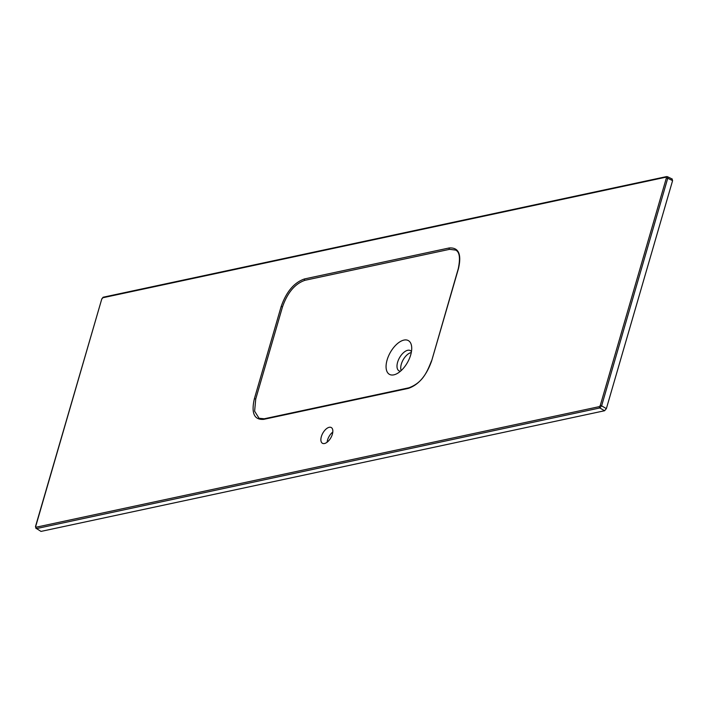 <?xml version="1.0" encoding="UTF-8"?>
<svg xmlns="http://www.w3.org/2000/svg" width="708" height="708" viewBox="0 0 708 708"><rect width="100%" height="100%" fill="white"/><g stroke="black" fill="none" stroke-linecap="round" stroke-linejoin="round"><path stroke-width="1.06" d="M327.105 442.226A9.027 4.637 119.3 0 1 332.795 432.057M35.648 526.876L36.055 527.23A1.035 0.805 77.9 0 0 36.533 528.575L41.002 531.407L604.57 410.746L606.367 408.622L672.6 180.629L671.883 179.044M36.055 527.23L599.357 406.622L600.251 405.56L666.378 177.956L667.75 178.239L667.467 176.699L666.573 176.593A1.035 0.805 77.9 0 0 666.016 177.168L102.722 297.776L101.819 298.838L35.701 526.433M600.251 405.56L601.623 405.843L599.835 407.958L36.533 528.575L41.002 531.407M36.028 528.495L35.48 526.584L101.819 298.838M411.445 351.593A11.602 5.965 -60.7 0 0 410.622 350.761A11.602 5.965 -60.7 0 0 407.711 350.292A11.602 5.965 -60.7 0 0 398.294 360.275A11.602 5.965 -60.7 0 0 399.294 370.974A11.602 5.965 -60.7 0 0 400.436 371.24M411.268 352.566A11.204 5.753 -60.7 0 0 411.082 352.602A11.204 5.753 -60.7 0 0 403.064 359.983A11.204 5.753 -60.7 0 0 401.171 370.585M458.483 268.562L431.685 360.797C426.464 375.621 418.685 384.816 408.357 388.382L263.695 419.357C254.19 420.03 251.083 413.162 254.367 398.763L281.156 306.529C286.377 291.705 294.156 282.51 304.484 278.943L449.155 247.968C458.651 247.296 461.758 254.163 458.483 268.562L458.262 268.713C460.457 258.11 459.598 251.906 455.678 250.101L449.651 249.322L304.989 280.297C295.032 283.696 287.545 292.537 282.519 306.812L255.73 399.038L254.614 411.198L259.066 418.278M389.427 354.115A19.346 9.939 -60.7 0 0 386.718 370.886A19.346 9.939 -60.7 0 0 396.507 373.895A19.346 9.939 -60.7 0 0 411.658 346.858A19.346 9.939 -60.7 0 0 403.941 340.088A19.346 9.939 -60.7 0 0 389.427 354.115M329.22 427.305A9.027 4.637 -60.7 0 0 321.981 434.854A9.027 4.637 -60.7 0 0 322.45 443.288A9.027 4.637 -60.7 0 0 330.901 437.677A9.027 4.637 -60.7 0 0 331.273 427.535A9.027 4.637 -60.7 0 0 329.22 427.305M599.357 406.622A1.035 0.805 77.9 0 0 599.835 407.958L604.57 410.746M101.713 299.219L103.271 297.201A1.035 0.805 77.9 0 0 102.722 297.776M103.731 297.272A1.035 0.805 77.9 0 0 103.271 297.201L666.573 176.593A1.035 0.805 77.9 0 1 667.033 176.655M672.6 180.629L667.75 178.239L601.623 405.843L606.367 408.622M666.378 177.956L666.016 177.168M458.262 268.713L431.57 361.177M449.651 249.322A1.035 0.805 -101.9 0 1 449.155 247.968M304.989 280.297A1.035 0.805 -102.2 0 1 304.484 278.943M431.685 360.797L431.464 360.938C426.685 373.169 422.198 382.771 408.914 387.807L264.252 418.782L259.048 418.278M282.519 306.812L281.156 306.529M408.357 388.382A1.035 0.805 -102.2 0 1 408.914 387.807M255.73 399.038L254.367 398.763M263.695 419.357A1.035 0.805 -101.9 0 1 264.252 418.782M672.326 179.089L667.467 176.699"/></g></svg>
